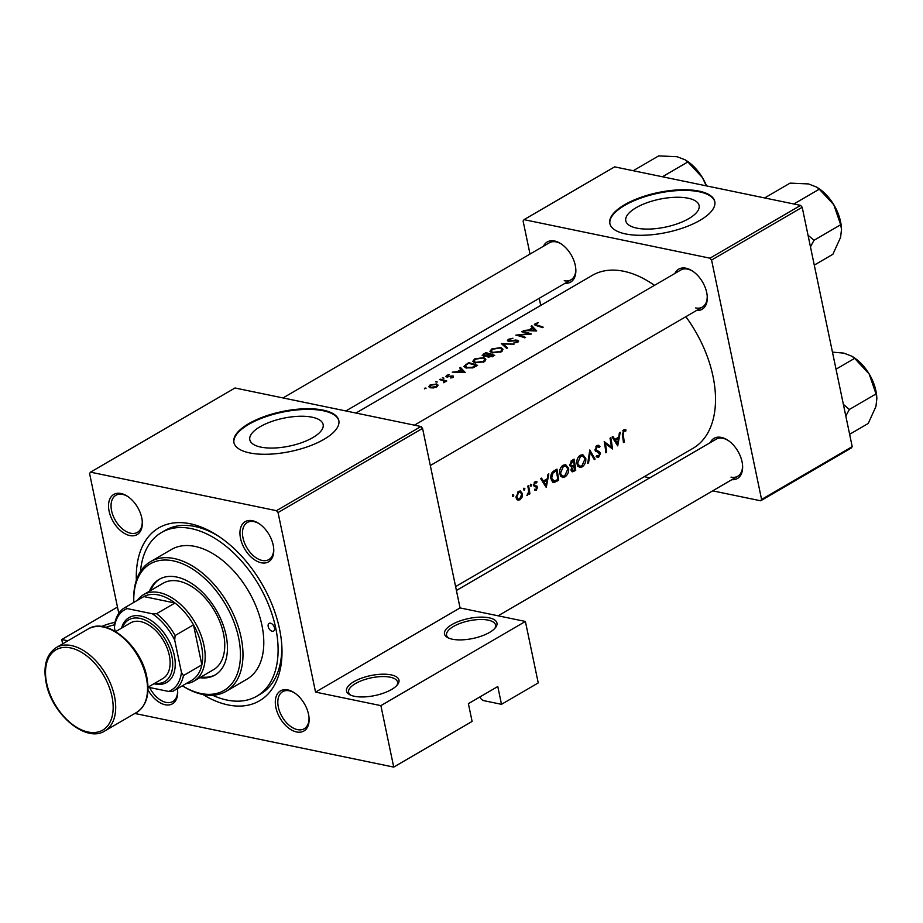<?xml version="1.0" encoding="UTF-8"?>
<svg xmlns="http://www.w3.org/2000/svg" width="923" height="923" viewBox="0 0 923 923"><rect width="100%" height="100%" fill="white"/><g stroke="black" fill="none" stroke-linecap="round" stroke-linejoin="round"><path stroke-width="1.38" d="M101.645 626.509A26.802 10.199 168.2 0 1 114.96 622.367M114.625 624.825A25.013 9.518 -11.8 0 0 105.857 627.352M452.351 639.212A26.802 10.199 168.2 0 1 447.667 637.608A26.802 10.199 168.2 0 1 454.774 623.071A26.802 10.199 168.2 0 1 489.086 617.81A26.802 10.199 168.2 0 1 495.489 627.617A26.802 10.199 168.2 0 1 452.351 639.212M494.751 628.471A25.013 9.518 -11.8 0 0 495.547 625.009A25.013 9.518 -11.8 0 0 488.198 620.141A25.013 9.518 -11.8 0 0 460.623 623.198A25.013 9.518 -11.8 0 0 446.57 635.243A25.013 9.518 -11.8 0 0 448.682 638.105M480.272 696.727L480.629 698.457L482.902 700.476L501.501 704.318L538.236 682.928L525.395 621.456L380.887 705.634L393.729 767.094L134.839 713.467M354.374 696.277A26.802 10.199 168.2 0 1 349.69 694.673A26.802 10.199 168.2 0 1 356.809 680.136A26.802 10.199 168.2 0 1 391.121 674.875A26.802 10.199 168.2 0 1 397.513 684.681A26.802 10.199 168.2 0 1 354.374 696.277M396.775 685.535A25.013 9.518 -11.8 0 0 397.571 682.074A25.013 9.518 -11.8 0 0 390.233 677.205A25.013 9.518 -11.8 0 0 362.647 680.263A25.013 9.518 -11.8 0 0 348.606 692.308A25.013 9.518 -11.8 0 0 350.717 695.169M688.108 198.214A37.451 14.249 -11.8 0 0 646.815 202.806A37.451 14.249 -11.8 0 0 625.782 220.828A37.451 14.249 -11.8 0 0 636.778 228.119A37.451 14.249 -11.8 0 0 678.07 223.539A37.451 14.249 -11.8 0 0 699.103 205.506A37.451 14.249 -11.8 0 0 688.108 198.214M699.046 191.119A53.603 20.398 -11.8 0 0 639.951 197.684A53.603 20.398 -11.8 0 0 609.838 223.481A53.603 20.398 -11.8 0 0 625.575 233.923A53.603 20.398 -11.8 0 0 684.67 227.358A53.603 20.398 -11.8 0 0 714.783 201.56A53.603 20.398 -11.8 0 0 699.046 191.119M714.84 201.883A53.603 20.398 -11.8 0 0 699.184 191.776A53.603 20.398 -11.8 0 0 640.47 198.191A53.603 20.398 -11.8 0 0 609.907 223.804M312.147 417.208A37.451 14.249 -11.8 0 0 270.854 421.788A37.451 14.249 -11.8 0 0 249.821 439.81A37.451 14.249 -11.8 0 0 260.805 447.101A37.451 14.249 -11.8 0 0 302.098 442.521A37.451 14.249 -11.8 0 0 323.142 424.499A37.451 14.249 -11.8 0 0 312.147 417.208M323.085 410.112A53.603 20.398 -11.8 0 0 263.978 416.677A53.603 20.398 -11.8 0 0 233.877 442.463A53.603 20.398 -11.8 0 0 249.602 452.905A53.603 20.398 -11.8 0 0 308.709 446.34A53.603 20.398 -11.8 0 0 338.81 420.542A53.603 20.398 -11.8 0 0 323.085 410.112M338.879 420.865A53.603 20.398 -11.8 0 0 323.223 410.758A53.603 20.398 -11.8 0 0 264.509 417.173A53.603 20.398 -11.8 0 0 233.946 442.786M296.595 731.962A23.225 14.145 59.8 0 1 275.873 707.549A23.225 14.145 59.8 0 1 287.814 689.908A23.225 14.145 59.8 0 1 294.102 692.608A23.225 14.145 59.8 0 1 309.078 718.325A23.225 14.145 59.8 0 1 296.595 731.962M294.645 692.977A21.437 13.06 -120.2 0 0 289.372 690.819A21.437 13.06 -120.2 0 0 282.634 691.696A21.437 13.06 -120.2 0 0 279.819 712.002A21.437 13.06 -120.2 0 0 297.483 729.631A21.437 13.06 -120.2 0 0 304.221 728.755A21.437 13.06 -120.2 0 0 309.032 717.667M177.401 688.685A23.225 14.145 59.8 0 1 177.654 691.108A23.225 14.145 59.8 0 1 165.171 704.745A23.225 14.145 59.8 0 1 147.992 689.839M149.607 687.497A21.437 13.06 -120.2 0 0 166.059 702.415A21.437 13.06 -120.2 0 0 172.797 701.526A21.437 13.06 -120.2 0 0 177.608 690.45M129.82 535.559A23.225 14.145 59.8 0 1 109.099 511.146A23.225 14.145 59.8 0 1 121.04 493.505A23.225 14.145 59.8 0 1 127.328 496.205A23.225 14.145 59.8 0 1 142.304 521.922A23.225 14.145 59.8 0 1 129.82 535.559M127.87 496.562A21.437 13.06 -120.2 0 0 122.597 494.405A21.437 13.06 -120.2 0 0 115.86 495.293A21.437 13.06 -120.2 0 0 113.056 515.599A21.437 13.06 -120.2 0 0 130.708 533.229A21.437 13.06 -120.2 0 0 137.446 532.34A21.437 13.06 -120.2 0 0 142.257 521.264M261.255 562.776A23.225 14.145 59.8 0 1 240.522 538.363A23.225 14.145 59.8 0 1 252.464 520.722A23.225 14.145 59.8 0 1 258.752 523.422A23.225 14.145 59.8 0 1 273.739 549.139A23.225 14.145 59.8 0 1 261.255 562.776M259.305 523.791A21.437 13.06 -120.2 0 0 254.033 521.633A21.437 13.06 -120.2 0 0 247.295 522.51A21.437 13.06 -120.2 0 0 244.48 542.816A21.437 13.06 -120.2 0 0 262.144 560.446A21.437 13.06 -120.2 0 0 268.87 559.569A21.437 13.06 -120.2 0 0 273.693 548.481M674.886 273.45A23.225 14.145 59.8 0 1 685.985 268.212A23.225 14.145 59.8 0 1 692.273 270.912A23.225 14.145 59.8 0 1 707.26 296.641A23.225 14.145 59.8 0 1 696.473 310.509M692.827 271.281A21.437 13.06 -120.2 0 0 687.554 269.124A21.437 13.06 -120.2 0 0 680.816 270.001L414.427 425.157M543.462 246.233A23.225 14.145 59.8 0 1 554.561 240.995A23.225 14.145 59.8 0 1 560.849 243.695A23.225 14.145 59.8 0 1 575.825 269.412A23.225 14.145 59.8 0 1 565.049 283.292M561.403 244.064A21.437 13.06 -120.2 0 0 556.119 241.895A21.437 13.06 -120.2 0 0 549.381 242.784L283.003 397.94M710.237 442.636A23.225 14.145 59.8 0 1 721.336 437.398A23.225 14.145 59.8 0 1 727.624 440.098A23.225 14.145 59.8 0 1 742.6 465.815A23.225 14.145 59.8 0 1 731.812 479.695M728.166 440.467A21.437 13.06 -120.2 0 0 722.894 438.31A21.437 13.06 -120.2 0 0 716.156 439.186L456.412 590.478M136.35 580.29A100.065 60.941 59.8 0 1 190.23 523.768A100.065 60.941 59.8 0 1 217.32 535.409A100.065 60.941 59.8 0 1 281.85 646.192A100.065 60.941 59.8 0 1 228.073 704.93A100.065 60.941 59.8 0 1 202.864 694.477M218.959 536.482A94.7 57.676 -120.2 0 0 194.915 526.491A94.7 57.676 -120.2 0 0 165.171 530.379L161.49 532.513A94.7 57.676 -120.2 0 0 140.504 571.441M617.718 445.878L620.244 432.276L619.402 432.76L618.745 437.133L614.856 439.394L612.941 436.521L612.111 437.006L617.718 445.878M598.565 456.135L596.731 455.685L596.12 456.77L598.6 457.312L600.435 453.505L599.731 452.085L595.797 449.582L597.135 446.697L599.362 447.47L599.985 446.478L598.346 445.255L596.916 445.532L595.035 450.009L599.662 454.001L598.565 456.135L596.523 456.066M595.912 446.444L598.046 446.524L596.166 446.144M582.078 466.934C584.813 464.996 586.059 462.169 585.805 458.454L582.828 454.693L580.279 455.224C577.625 457.173 576.471 460.012 576.806 463.761L579.54 467.511L582.078 466.934L577.636 466.15M564.934 476.926C567.668 474.987 568.914 472.149 568.66 468.434L565.684 464.684L563.134 465.215C560.48 467.153 559.326 470.003 559.661 473.741L562.395 477.491L564.934 476.926L560.492 476.13M523.606 489.894L524.345 490.055L524.887 488.694L523.987 488.175L523.456 489.525L524.345 490.055L523.456 489.525M523.699 488.452L524.887 488.694L523.987 488.175M512.507 496.366L513.246 496.516L513.788 495.166L512.888 494.636L512.357 495.997L513.246 496.516L512.357 495.997M512.6 494.913L513.788 495.166L512.888 494.636M529.894 493.851A100.065 60.941 -120.2 0 0 528.579 485.66L527.806 486.109A100.065 60.941 59.8 0 1 528.325 488.878L528.637 491.763L526.918 495.443L528.971 493.101A100.065 60.941 59.8 0 1 529.133 494.301L529.894 493.851L529.052 493.678M535.548 481.529L537.013 481.829L535.005 481.76L533.609 485.21L536.782 487.736L536.113 489.305L534.913 489.075L534.498 490.078L536.251 490.309L537.544 487.252L534.371 484.713L535.236 482.752L536.644 482.891L537.013 481.829L536.344 481.506M534.498 490.078L536.251 490.309L534.544 489.951M536.113 489.305L534.913 489.075M534.117 486.306L536.459 487.125M534.186 482.533L536.644 482.891M533.667 485.452L537.071 486.156L533.598 485.14M536.701 330.953L531.89 325.784L531.048 326.269L532.594 327.757L528.706 330.019L523.756 330.515L536.701 330.953M509.242 341.429L509.3 339.491L512.934 338.233L508.388 339.283L507.385 340.587L508.342 341.302L517.042 340.645L516.938 341.787L513.961 342.952L517.78 342.191L518.668 340.968L515.911 339.999L510.304 340.91L508.538 340.414L508.746 341.383M517.042 340.645L517.088 342.514M501.27 351.813L503 349.298L500.912 347.567L491.751 348.975L489.94 351.34L491.947 352.84L501.27 351.813M484.125 361.804L485.856 359.278L483.767 357.559L474.607 358.966L472.795 361.331L474.803 362.82L484.125 361.804M437.029 382.157L437.006 381.557L435.552 381.799L437.121 382.099M425.93 388.618L425.907 388.018L424.453 388.271L426.022 388.56M424.58 388.871L424.453 388.271L424.476 388.86M446.767 381.026A100.065 60.941 -120.2 0 0 440.225 379.168L439.463 379.618A100.065 60.941 59.8 0 1 441.632 380.161L443.744 380.876L443.686 382.722L445.024 381.153A100.065 60.941 59.8 0 1 445.994 381.476L446.767 381.026M444.586 382.41L445.151 381.776M443.744 380.876L444.044 382.63M450.666 378.003L453.216 377.38L453.066 375.892L447.332 376.457L447.401 375.546L449.236 374.553L446.57 375.384L446.605 376.907L452.328 376.353L452.397 377.115L450.666 378.003M452.328 376.353L452.512 377.669M445.809 376.342L446.605 376.907M447.459 377.022L447.401 375.546M453.216 377.38L453.066 375.892L453.355 377.288M543.186 327.169A100.065 60.941 -120.2 0 0 537.174 325.196L536.067 323.904L538.282 322.704L535.202 323.673L534.359 324.677L536.309 325.623A100.065 60.941 59.8 0 1 542.412 327.619L543.186 327.169M535.825 325.484L536.067 323.904M465.261 372.557L460.45 367.389L459.608 367.885L461.154 369.362L457.266 371.623L452.316 372.131L465.261 372.557M443.848 378.188L442.371 377.83L443.928 378.13M624.363 429.68L626.036 430.026L623.717 429.922L622.437 435.033A100.065 60.941 59.8 0 1 623.429 442.555L624.202 442.105A100.065 60.941 -120.2 0 0 623.221 434.698L623.902 431.11L625.748 431.156L626.036 430.026L625.148 429.68M622.921 430.614L625.748 431.156M436.821 386.922L438.113 385.179L436.648 383.968L430.049 385.006L428.734 386.679L430.164 387.741L433.349 387.948L436.821 386.922M468.584 362.658L463.831 366.454L465.896 367.908L472.784 367.862L477.572 365.393A100.065 60.941 -120.2 0 0 468.584 362.658L468.722 363.316A100.065 60.941 59.8 0 1 475.864 365.496L472.368 367.285L466.657 367.458L465.515 365.37L468.722 363.316M487.298 356.74L487.136 355.955L488.059 357.155L494.716 355.401A100.065 60.941 -120.2 0 0 485.729 352.667L482.152 355.493L487.067 356.37M514.053 344.141L501.339 343.575L506.692 348.421L507.523 347.948L503.266 344.002L514.053 344.141M522.43 331.288L521.668 331.738A100.065 60.941 59.8 0 1 528.694 333.768L515.842 335.13A100.065 60.941 59.8 0 1 524.829 337.864L525.602 337.414A100.065 60.941 -120.2 0 0 518.495 335.141L531.417 334.022A100.065 60.941 -120.2 0 0 522.43 331.288L522.568 331.945M546.278 487.494L548.804 473.88L547.962 474.376L547.316 478.737L543.428 480.998L541.501 478.137L540.67 478.622L546.278 487.494M530.413 485.925L531.163 486.086L531.706 484.725L530.806 484.206L530.275 485.556L531.163 486.086L530.275 485.556M530.506 484.483L531.706 484.725L530.806 484.206M517.307 499.897L519.857 499.851L522.072 497.116L522.499 493.713L520.341 490.978L518.495 491.371L516.015 497.497L518.08 500.243M556.938 469.149L554.273 470.695C551.562 472.334 550.42 475.01 550.846 478.714L554.1 482.51L558.588 480.318A100.065 60.941 -120.2 0 0 556.938 469.149M553.304 482.487L552.612 482.21M575.733 470.338A100.065 60.941 -120.2 0 0 574.083 459.158L571.764 460.508L569.606 465.296L571.706 467.2L571.037 470.153L572.225 471.872L575.733 470.338L574.21 470.015M595.081 459.066L589.797 450.009L587.709 463.358L588.539 462.873L590.189 452.42L594.25 459.55L595.081 459.066L593.87 458.812M610.784 437.779L610.022 438.229A100.065 60.941 59.8 0 1 611.407 447.02L604.196 441.621A100.065 60.941 59.8 0 1 605.846 452.789L606.619 452.351A100.065 60.941 -120.2 0 0 605.407 443.571L612.445 448.959A100.065 60.941 -120.2 0 0 610.784 437.779M455.604 586.601L693.035 448.301A100.065 60.941 -120.2 0 0 685.847 316.693M654.476 285.345A100.065 60.941 -120.2 0 0 623.752 271.27A100.065 60.941 -120.2 0 0 592.312 275.377L355.955 413.054M501.501 704.318L497.785 686.527L468.388 703.649L472.115 721.44L393.729 767.094M422.561 428.387L278.054 512.565L276.45 510.684L420.957 426.518L422.561 428.387L460.058 607.922L525.395 621.456M278.054 512.565L315.551 692.1L460.058 607.922M800.599 205.391L802.191 207.271L711.575 260.055L709.972 258.175L800.599 205.391L614.637 166.867L524.022 219.651L523.099 221.012L530.01 254.067M539.251 298.314L540.728 305.421M711.575 260.055L761.579 499.435L852.206 446.651L851.283 448.001L760.667 500.785L712.66 490.851M649.815 477.826L644.3 476.695M802.191 207.271L852.206 446.651M709.972 258.175L524.022 219.651M760.667 500.785L761.579 499.435M695.665 307.936A21.437 13.06 -120.2 0 0 702.403 307.059A21.437 13.06 -120.2 0 0 707.214 295.971M564.23 280.719A21.437 13.06 -120.2 0 0 570.968 279.831A21.437 13.06 -120.2 0 0 575.779 268.755M731.004 477.122A21.437 13.06 -120.2 0 0 737.742 476.245A21.437 13.06 -120.2 0 0 742.554 465.157M276.45 510.684L90.5 472.161L89.577 473.522L118.79 613.345M420.957 426.518L235.007 387.995L90.5 472.161M67.887 640.804L61.749 639.524L62.649 643.85M380.887 705.634L315.551 692.1M212.602 695.238A94.7 57.676 -120.2 0 0 256.813 696.184L260.494 694.038A94.7 57.676 -120.2 0 0 281.723 644.242M61.749 639.524L117.475 607.069M535.559 325.392L535.202 323.673M461.304 370.065L461.154 369.362M460.785 368.992L460.45 367.389M463.554 371.877L458.593 371.646L461.65 369.869L463.669 372.431M446.894 376.976L446.57 375.384M440.363 379.838L440.225 379.168M623.371 441.932L624.202 442.105M622.748 430.868L623.902 431.11M430.199 385.664L430.049 385.006M436.856 385.006L436.648 383.968M436.014 386.656L430.926 387.291L429.83 386.483L430.856 385.191L435.875 384.418L436.971 385.272L436.141 387.268M431.053 387.937L430.926 387.291M476.026 366.281L475.864 365.496M472.507 367.942L472.368 367.285M466.807 368.139L466.657 367.458M465.377 367.735L465.515 365.37M483.952 358.424L483.767 357.559M474.757 359.693L474.607 358.966M483.144 361.47L475.576 362.37L473.961 361.147L475.541 359.151L483.006 358.009L484.633 359.324L483.306 362.22M475.714 363.051L475.576 362.37M489.34 354.974L489.178 354.236L483.964 355.793L485.729 352.667M483.571 354.801L483.41 354.017M493.17 356.301L493.009 355.505L488.821 356.705L488.209 356.174L488.429 357.259M492.121 356.855L491.971 356.116M488.948 357.351L490.101 354.524A100.065 60.941 59.8 0 1 493.009 355.505M484.09 356.393L483.352 355.32L483.56 356.324M485.867 353.336A100.065 60.941 59.8 0 1 489.178 354.236M501.097 348.444L500.912 347.567M491.901 349.702L491.751 348.975M500.289 351.478L492.72 352.39L491.105 351.167L492.686 349.171L500.151 348.017L501.777 349.344L500.451 352.228M492.859 353.059L492.72 352.39M503.577 345.456L503.266 344.002M508.573 340.172L508.388 339.283M518.138 341.948L517.768 340.183M514.215 342.941L514.088 342.352M518.645 335.834L518.495 335.141M532.744 328.461L532.594 327.757M532.225 327.388L531.89 325.784M534.982 330.272L530.033 330.042L533.09 328.253L535.098 330.826M542.089 480.721L543.428 480.998M546.104 485.29L544.016 481.91L547.074 480.133L546.104 485.29L544.824 485.025M542.689 481.644L544.016 481.91M545.481 479.798L547.074 480.133M533.552 484.552L534.371 484.713M536.205 486.975L537.544 487.252M526.987 495.201L527.621 495.328M521.31 496.955L522.072 497.116M516.615 499.181L519.857 499.851M521.564 493.528L522.499 493.713M519.73 498.847L518.391 499.135L516.776 497.036L518.691 492.386L520.134 492.097L521.726 494.163L519.73 498.847M515.945 496.862L516.776 497.036M517.526 492.144L518.691 492.386M557.065 480.006L558.588 480.318M554.758 470.418L556.384 470.753A100.065 60.941 59.8 0 1 557.7 479.637L553.581 481.206M554.435 481.206L551.619 478.276L553.004 473.038L556.384 470.753M550.777 478.102L551.619 478.276M551.908 472.807L553.004 473.038M567.76 468.249L568.66 468.434M564.784 475.806L562.615 476.245L560.434 473.291L563.388 466.357L565.522 465.919L567.899 468.896L564.784 475.806M559.592 473.118L560.434 473.291M562.015 466.069L563.388 466.357M574.844 469.645L572.479 470.661L571.799 469.68L574.406 466.08A100.065 60.941 59.8 0 1 574.844 469.645M571.002 469.519L571.799 469.68M572.145 466.023L573.887 466.38M572.791 465.746L574.406 466.08M572.098 466.034L570.379 464.846L573.529 460.762A100.065 60.941 59.8 0 1 574.233 464.938L572.098 466.034L569.699 465.734M569.549 464.684L570.379 464.846M570.968 461.096L572.433 461.408M571.902 460.427L573.529 460.762M584.905 458.269L585.805 458.454M581.928 465.827L579.759 466.253L577.579 463.311L580.532 456.366L582.667 455.927L585.044 458.904L581.928 465.827M576.737 463.138L577.579 463.311M579.159 456.089L580.532 456.366M589.439 452.27L590.189 452.42M587.836 462.735L588.539 462.873M596.558 445.774L599.985 446.478M594.966 449.409L595.797 449.582M595.081 450.251L596.293 450.505M595.531 451.22L599.731 452.085M599.408 453.285L600.435 453.505M596.154 456.816L598.6 457.312M604.53 443.386L605.407 443.571M605.788 452.178L606.619 452.351M609.238 446.57L611.407 447.02M613.53 439.117L614.856 439.394M617.545 443.686L615.456 440.306L618.514 438.517L617.545 443.686L616.252 443.421M614.13 440.029L615.456 440.306M616.922 438.194L618.514 438.517M274.489 627.882A4.465 2.723 -120.2 0 0 269.101 623.371A4.465 2.723 -120.2 0 0 268.212 626.579A4.465 2.723 -120.2 0 0 273.6 631.09A4.465 2.723 -120.2 0 0 274.489 627.882M199.783 677.713A55.392 33.736 -120.2 0 0 214.99 675.059A55.392 33.736 -120.2 0 0 226.066 635.255A55.392 33.736 -120.2 0 0 159.229 579.321A55.392 33.736 -120.2 0 0 149.422 591.239M159.852 578.975A55.392 33.736 -120.2 0 0 150.645 590.535M182.385 685.777A73.263 44.616 -120.2 0 0 238.63 637.862A73.263 44.616 -120.2 0 0 178.958 562.43A73.263 44.616 -120.2 0 0 133.812 602.396M133.8 602.407A75.051 45.7 59.8 0 1 150.564 561.634A75.051 45.7 59.8 0 1 241.111 637.412A75.051 45.7 59.8 0 1 226.112 691.327A75.051 45.7 59.8 0 1 182.362 685.789M226.112 691.327L246.926 679.201A75.051 45.7 -120.2 0 0 261.924 625.286A75.051 45.7 -120.2 0 0 171.378 549.508L150.564 561.634M256.813 696.184A94.7 57.676 -120.2 0 0 275.746 628.148A94.7 57.676 -120.2 0 0 161.49 532.513M137.492 600.262A50.027 30.471 59.8 0 1 143.561 594.654L163.152 583.244A50.027 30.471 59.8 0 1 223.516 633.766A50.027 30.471 59.8 0 1 213.513 669.706L193.922 681.116A50.027 30.471 59.8 0 1 186.054 683.643M201.006 676.997A55.392 33.736 -120.2 0 0 215.601 674.69M876.85 398.574L876.769 397.121A35.962 21.898 -120.2 0 0 875.927 390.914A35.962 21.898 -120.2 0 0 869.143 373.93L876.031 393.936L876.85 398.574L875.939 406.478L868.231 423.472L849.621 434.306M845.803 416.008L849.368 409.466L876.031 393.936M849.368 409.466L843.38 404.389M854.629 358.366L869.143 373.93A35.962 21.898 -120.2 0 0 853.579 357.293L851.952 356.255L854.629 358.366L836.019 369.2M832.454 352.125L843.841 353.117L851.952 356.255M810.452 246.822L814.017 240.28L808.029 235.203M764.648 197.937L790.076 183.123L808.49 183.931L816.613 187.069L819.278 189.18L833.792 204.744L840.68 224.751L841.511 229.389L840.599 237.303L832.881 254.287L814.282 265.12M814.017 240.28L840.68 224.751M793.849 203.995L819.278 189.18M841.511 229.389L841.418 227.935A35.962 21.898 -120.2 0 0 833.792 204.744A35.962 21.898 -120.2 0 0 818.228 188.107L816.613 187.069M633.224 170.72L658.653 155.906L677.067 156.714L685.178 159.841L687.854 161.952L702.368 177.528L706.314 185.858M662.426 176.766L687.854 161.952M706.533 185.904A35.962 21.898 -120.2 0 0 702.368 177.528A35.962 21.898 -120.2 0 0 686.804 160.89L685.178 159.841M143.561 594.654A50.027 30.471 59.8 0 1 203.925 645.177A50.027 30.471 59.8 0 1 193.922 681.116M115.64 631.597L130.512 622.933A32.167 19.591 59.8 0 1 169.313 655.411A32.167 19.591 59.8 0 1 162.886 678.52L148.015 687.185L168.597 691.442A46.462 28.29 -120.2 0 0 181.462 672.44L183.481 675.555A48.238 29.386 59.8 0 1 173.432 690.992L191.799 680.286A48.238 29.386 -120.2 0 0 201.849 664.86A48.238 29.386 -120.2 0 0 201.445 645.627A48.238 29.386 -120.2 0 0 193.495 624.836A48.238 29.386 -120.2 0 0 174.955 603.007L143.861 596.57A48.238 29.386 -120.2 0 0 143.238 596.916L124.87 607.611A48.238 29.386 59.8 0 1 125.493 607.265L127.247 608.592A46.462 28.29 -120.2 0 0 114.383 627.594L115.167 631.32M183.481 675.555L201.849 664.86L193.495 624.836L175.128 635.543L174.701 640.089A46.462 28.29 -120.2 0 0 152.376 613.795L156.575 613.703L174.955 603.007A48.238 29.386 -120.2 0 0 143.861 596.57L125.493 607.265M114.383 627.594L114.81 623.048A48.238 29.386 59.8 0 1 124.87 607.611M173.432 690.992A48.238 29.386 59.8 0 1 172.797 691.339L168.597 691.442M181.462 672.44L174.701 640.089M152.376 613.795L127.247 608.592M156.575 613.703A48.238 29.386 59.8 0 1 175.128 635.543M154.683 683.297A35.732 21.76 -120.2 0 0 171.828 655.93A35.732 21.76 -120.2 0 0 147.922 621.502A35.732 21.76 -120.2 0 0 122.309 627.709M121.559 628.148A37.52 22.856 59.8 0 1 147.98 618.664A37.52 22.856 59.8 0 1 174.309 655.48A37.52 22.856 59.8 0 1 153.945 683.735M537.313 325.911L537.174 325.196M622.356 434.514L623.221 434.698M466.08 364.931L465.93 364.204M475.426 366.639L475.264 365.843M488.832 355.297L488.671 354.536M534.752 486.652L535.432 486.802M555.161 480.975L556.857 481.333M553.8 470.995L555.404 471.318M571.152 470.707L574.06 471.307M595.277 450.805L598.116 451.382M88.123 629.013L56.291 647.565A48.238 29.386 59.8 0 1 114.498 696.277A48.238 29.386 59.8 0 1 104.853 730.935L136.685 712.394A48.238 29.386 -120.2 0 0 146.33 677.724A48.238 29.386 -120.2 0 0 88.123 629.013C106.906 616.599 141.231 645.754 146.826 677.101C149.988 693.923 146.607 705.691 136.685 712.394M112.006 696.727A46.462 28.29 -120.2 0 0 70.552 647.911A46.462 28.29 -120.2 0 0 46.669 683.193A46.462 28.29 -120.2 0 0 88.123 732.02A46.462 28.29 -120.2 0 0 112.006 696.727M452.697 376.665L452.881 377.542M446.928 376.157L447.113 376.999M444.286 381.441L444.494 382.457M625.217 431.018L622.967 430.556M429.83 386.483L430.095 387.729M436.971 385.272L437.26 386.645M473.961 361.147L474.272 362.635M484.633 359.324L485.013 361.158M491.105 351.167L491.417 352.655M501.777 349.344L502.158 351.178M517.503 341.037L517.745 342.214M535.536 489.398L534.844 489.259M535.802 486.859L534.625 486.606M536.021 482.614L534.382 482.268M535.282 485.59L533.621 485.244M518.391 499.135L516.361 498.708M520.064 492.086L518.057 491.671M553.535 481.206L551.412 480.768M562.615 476.245L560.261 475.76M565.464 465.907L562.892 465.365M572.479 470.661L571.072 470.361M579.759 466.253L577.406 465.769M582.609 455.916L580.036 455.385M570.968 279.831L345.848 410.954M430.314 465.538L702.403 307.059M737.742 476.245L498.12 615.814M56.291 647.565C46.358 654.257 42.989 666.025 46.15 682.847C51.746 714.194 86.07 743.35 104.853 730.935"/></g></svg>
